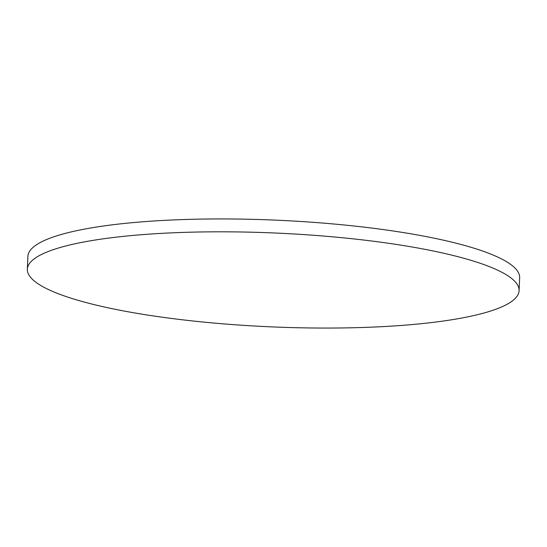 <?xml version="1.0" encoding="UTF-8"?>
<svg xmlns="http://www.w3.org/2000/svg" width="547" height="547" viewBox="0 0 547 547"><rect width="100%" height="100%" fill="white"/><g stroke="black" fill="none" stroke-linecap="round" stroke-linejoin="round"><path stroke-width="0.82" d="M60.232 247.49A246.102 46.96 -177.5 0 0 27.35 269.199A246.102 46.96 -177.5 0 0 208.639 322.573A246.102 46.96 -177.5 0 0 486.201 312.378A246.102 46.96 -177.5 0 0 519.089 290.669A246.102 46.96 -177.5 0 0 337.8 237.302A246.102 46.96 -177.5 0 0 60.232 247.49M519.089 290.669L519.65 277.801A246.102 46.96 -177.5 0 0 338.361 224.427A246.102 46.96 -177.5 0 0 60.799 234.622A246.102 46.96 -177.5 0 0 27.911 256.331L27.35 269.199"/></g></svg>
